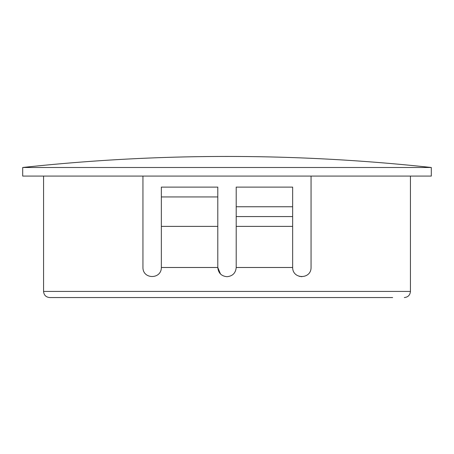 <?xml version="1.0" encoding="UTF-8"?>
<svg xmlns="http://www.w3.org/2000/svg" width="454" height="454" viewBox="0 0 454 454"><rect width="100%" height="100%" fill="white"/><g stroke="black" fill="none" stroke-linecap="round" stroke-linejoin="round"><path stroke-width="0.68" d="M392.648 297.552L49.696 297.552L392.648 297.552M217.795 226.387L161.352 226.387L161.352 267.491L161.352 187.122L217.795 187.122L217.795 267.491C218.346 273.081 221.416 276.146 227 276.696C232.584 276.151 235.654 273.087 236.205 267.491L292.648 267.491C292.626 279.573 311.223 279.437 311.052 267.491L311.052 176.078M220.468 273.972L217.795 267.491L161.352 267.491C161.374 279.568 142.794 279.443 142.948 267.491L142.948 176.078M227 167.492L431.3 167.492A1895.297 1895.297 0 0 0 22.7 167.492L227 167.492M22.7 167.492L22.7 176.078L431.3 176.078L431.3 167.492M301.916 276.696L299.141 276.287M292.648 216.569L292.648 187.122L236.205 187.122L236.205 216.569L292.648 216.569L292.648 267.491L292.648 226.387L236.205 226.387L236.205 216.569M236.205 267.491L236.205 226.387M161.352 196.94L217.795 196.94M292.648 206.752L236.205 206.752M43.561 176.078L43.561 291.417L410.439 291.417C410.076 295.145 408.033 297.188 404.304 297.552M410.439 291.417L410.439 176.078M43.561 291.417C43.925 295.145 45.968 297.188 49.696 297.552"/></g></svg>
